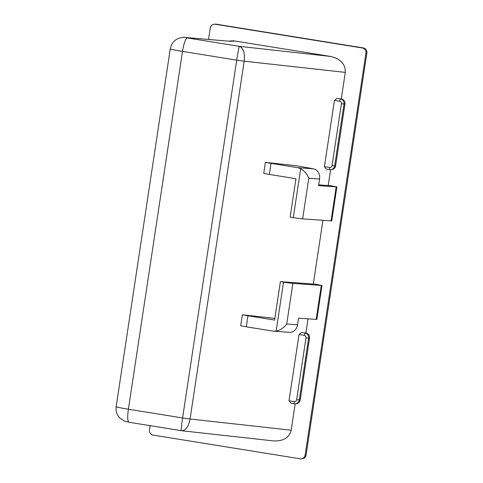 <?xml version="1.0" encoding="UTF-8"?>
<svg xmlns="http://www.w3.org/2000/svg" width="483" height="483" viewBox="0 0 483 483"><rect width="100%" height="100%" fill="white"/><g stroke="black" fill="none" stroke-linecap="round" stroke-linejoin="round"><path stroke-width="0.72" d="M228.634 41.121L231.864 40.874A13.421 13.126 85.7 0 1 234.877 41.001L330.764 56.469C340.672 58.89 345.52 64.197 345.303 72.39L341.3 98.894L336.947 98.411L341.3 98.894A4.474 4.377 85.7 0 1 344.953 104.008L335.6 165.856A4.474 4.377 85.7 0 1 331.616 169.618L330.686 169.69A4.474 4.377 -94.3 0 0 334.671 165.929L344.029 104.08A4.474 4.377 -94.3 0 0 340.37 98.967L339.573 101.213A2.234 2.186 85.7 0 1 341.403 103.767L332.044 165.615A2.234 2.186 85.7 0 1 329.551 167.474L324.413 166.647L334.435 100.379L336.947 98.411M334.435 100.379L339.573 101.213M324.413 166.647L326.254 169.092L329.678 169.648A4.474 4.377 -94.3 0 0 330.686 169.69M308.027 318.865L305.89 333.022L301.537 332.539L305.89 333.022A4.474 4.377 85.7 0 1 309.543 338.142L300.191 399.984A4.474 4.377 85.7 0 1 296.206 403.746L295.276 403.818A4.474 4.377 -94.3 0 0 299.267 400.057L308.619 338.209A4.474 4.377 -94.3 0 0 304.96 333.095L304.163 335.341A2.234 2.186 85.7 0 1 305.993 337.895L296.64 399.743A2.234 2.186 85.7 0 1 294.141 401.602L289.009 400.775L299.031 334.508L301.537 332.539M299.031 334.508L304.163 335.341M289.009 400.775L290.851 403.22L294.274 403.776A4.474 4.377 -94.3 0 0 295.276 403.818M330.764 56.469L239.399 46.344C238.862 47.479 237.962 52.079 236.706 60.146A8.948 0.423 8.6 0 0 244.187 61.184C244.996 53.058 243.396 48.107 239.399 46.344L187.295 37.94A13.421 2.717 99.2 0 0 182.508 51.403L236.706 60.146L182.592 417.964C181.457 425.674 181.01 429.912 181.246 430.679L181.717 430.745C185.78 430.474 188.569 426.561 190.073 419.002A8.948 0.423 -171.4 0 1 182.592 417.964L128.393 409.222A15.655 0.743 -171.4 0 1 116.162 406.638L116.131 410.423C116.542 413.327 117.761 415.845 119.79 417.982L124.656 421.194L129.039 422.257A13.421 2.717 -80.8 0 1 128.393 409.222L182.508 51.403A15.655 0.743 8.6 0 1 170.276 48.819L171.32 45.287C172.552 42.625 174.441 40.566 177.001 39.105L179.115 38.151C182.326 37.372 184.319 37.143 185.092 37.457L230.578 41.327L234.877 41.001M295.179 403.824L291.189 430.208C289.172 437.725 283.328 441.299 273.668 440.931L181.717 430.745M330.589 169.696L328.192 185.538M322.928 220.357L313.298 284.052M297.631 167.661L271.023 163.369L269.351 174.411L263.736 173.397L265.402 162.348L297.111 165.862L313.419 168.821L297.631 167.661L300.698 168.7L293.296 217.646A8.948 0.423 8.6 0 0 302.642 218.865L331.73 220.942L336.874 186.927L318.575 185.641L319.577 179.018A8.948 7.601 -85.8 0 0 313.419 168.821M280.394 281.631L316.16 284.264L321.304 285.447L292.885 283.358A8.948 0.423 -171.4 0 1 283.539 282.138L280.394 281.631L274.579 320.066L247.972 315.773L246.306 326.816L240.685 325.802L242.357 314.753L274.833 318.406M302.642 218.865L308.788 178.221C307.097 174.055 304.399 170.885 300.698 168.7M269.351 174.411L295.958 178.704L290.144 217.139L293.296 217.646M271.023 163.369L265.402 162.348M283.539 282.138L276.137 331.084C280.315 330.155 283.847 327.794 286.739 324.002L292.885 283.358M276.137 331.084L273.746 331.205L289.377 332.358A8.948 7.601 -85.8 0 0 297.528 324.793L298.53 318.17L316.836 319.45L321.98 285.435M273.746 331.205L246.306 326.816M208.535 39.425L210.268 27.984A4.474 4.377 85.7 0 1 214.253 24.222L215.183 24.15A4.474 4.377 85.7 0 1 216.191 24.192L363.216 47.908A4.474 4.377 85.7 0 1 366.869 53.021L306.077 455.016A4.474 4.377 85.7 0 1 302.086 458.778L301.163 458.85A4.474 4.377 85.7 0 1 300.154 458.808L153.129 435.092A4.474 4.377 85.7 0 1 149.47 429.979L150.122 425.662M306.077 455.016L305.147 455.089A4.474 4.377 85.7 0 1 301.163 458.85M305.147 455.089L365.945 53.094L366.869 53.021M214.253 24.222A4.474 4.377 85.7 0 1 215.261 24.265L216.191 24.192M363.216 47.908L362.286 47.98A4.474 4.377 85.7 0 1 365.945 53.094M362.286 47.98L215.261 24.265M247.972 315.773L242.357 314.753M318.695 184.844L331.06 185.75L336.874 186.927M341.403 103.767L344.953 104.008M332.044 165.615L335.6 165.856M329.551 167.474L329.678 169.648M305.993 337.895L309.543 338.142M296.64 399.743L300.191 399.984M294.141 401.602L294.274 403.776M291.189 430.208L190.073 419.002L244.187 61.184L345.303 72.39M187.295 37.94L185.973 37.571A13.421 10.892 -85.2 0 0 185.092 37.457M185.973 37.571L230.578 41.327M308.788 178.221L319.577 179.018M297.528 324.793L286.739 324.002M316.16 319.462L321.304 285.447M331.054 220.954L336.198 186.939M170.276 48.819L116.162 406.638M129.039 422.257L181.246 430.679"/></g></svg>
